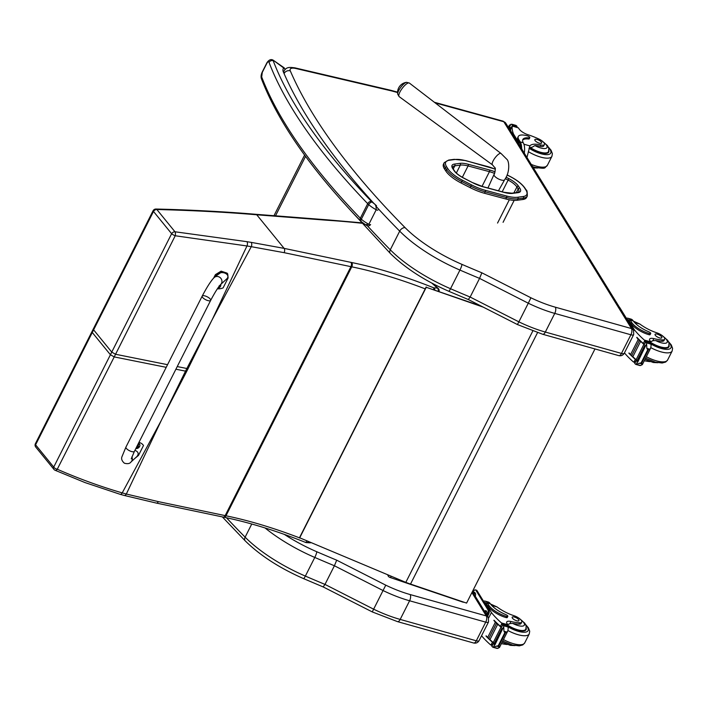 <?xml version="1.0" encoding="UTF-8"?>
<svg xmlns="http://www.w3.org/2000/svg" width="708" height="708" viewBox="0 0 708 708"><rect width="100%" height="100%" fill="white"/><g stroke="black" fill="none" stroke-linecap="round" stroke-linejoin="round"><path stroke-width="1.06" d="M211.683 320.618L188.036 368.735A126.174 43.799 26.8 0 0 186.859 368.496L212.347 319.361L246.968 245.968L175.221 235.755A3.168 1.407 -84.3 0 0 174.973 231.773L246.933 241.676A123.75 32.48 19.3 0 0 251.163 242.366L284.12 248.375L256.756 214.79C226.445 212.196 193.142 210.435 156.84 209.506A3.168 1.743 -89.1 0 0 155.946 209.037A3.168 1.743 -89.1 0 0 155.937 209.037A3.168 3.168 0 0 0 153.078 210.754A3.168 0.69 27.2 0 0 153.494 211.444L93.615 329.839L93.323 328.937L153.078 210.754M171.628 233.711A3.168 0.699 27.4 0 0 175.221 235.755L115.563 354.266L111.749 352.106L171.628 233.711L153.494 211.444A3.168 2.345 140.8 0 1 156.84 209.506L174.973 231.773A3.168 2.345 -39.2 0 0 171.628 233.711M438.296 291.183A3.168 2.345 -87.3 0 0 437.332 288.032L431.907 283.165M433.588 289.545A3.168 0.726 -68.2 0 0 433.827 287.864L437.332 288.032A3.168 1.823 131.9 0 1 438.11 288.324L433.004 283.74M251.163 242.366A3.168 1.752 98.9 0 1 251.278 246.685L246.968 245.968A3.168 1.655 99.7 0 0 246.933 241.676M161.858 419.251L186.691 371.381A126.174 43.799 26.8 0 0 185.523 371.142L161.247 420.525L122.227 492.892C100.244 486.476 78.597 478.59 57.268 469.236A3.168 1.735 113.8 0 1 55.091 470.271L85.013 482.573L120.112 494.299A3.168 1.77 -73.6 0 0 122.227 492.892L126.325 494.034L161.247 420.525M166.221 367.328L114.227 356.912L110.413 354.752L53.728 467.094A3.168 1.478 26.2 0 0 57.268 469.236L115.563 354.266L167.557 364.682M91.987 331.592L35.4 443.712A3.168 1.487 26.4 0 0 35.4 443.704A3.168 1.487 26.4 0 0 35.595 444.828L93.615 329.839L111.749 352.106L110.413 354.752L92.279 332.495L91.987 331.592L93.323 328.937M310.724 542.709A3.168 2.345 92.7 0 1 310.077 542.797L310.077 542.797A3.168 2.345 92.7 0 1 308.892 542.284M306.785 541.062A3.168 0.726 111.8 0 1 305.555 542.408A3.168 3.168 0 0 0 306.582 542.638A3.168 2.345 -87.3 0 0 308.334 541.709M463.236 601.959A3.168 1.124 108.7 0 1 462.731 602.057A3.168 3.168 0 0 0 463.997 602.216M387.834 574.949A3.168 2.744 157 0 0 388.019 575.648A3.168 3.168 0 0 0 389.913 577.409A3.168 1.124 -71.3 0 0 391.25 576.383M483.245 307.139L426.251 287.298L481.334 306.166M426.172 286.961L299.502 537.717L405.817 582.365A50.622 17.576 26.8 0 0 410.516 584.073L466.59 603.092L594.977 348.947M299.581 538.053L426.251 287.298M444.58 169.124L445.836 171.044L446.553 169.61L445.297 167.699L444.58 169.124A22.541 7.823 -153.2 0 1 443.509 164.061L444.235 162.636A22.541 7.823 26.8 0 0 445.297 167.699A1.142 0.912 146.8 0 1 446.739 166.999A21.399 7.425 -153.2 0 1 449.323 160.238L454.846 159.512A27.727 9.62 -153.2 0 1 465.882 160.734A27.727 9.62 -153.2 0 1 465.891 160.734L487.272 166.469A27.736 9.629 -153.2 0 1 495.326 169.23M484.476 193.266L505.804 198.966L506.521 197.541L485.201 191.833L484.476 193.266A28.869 10.018 -153.2 0 1 470.121 187.62L470.838 186.186A28.869 10.018 26.8 0 0 485.201 191.833A1.142 0.549 105 0 0 485.307 190.31A27.727 9.62 -153.2 0 1 471.519 184.885L462.43 180.239A21.399 7.425 -153.2 0 1 448.005 168.92L446.739 166.999M462.43 180.239L461.032 182.965L470.121 187.62M517.672 197.24A1.142 0.956 82.4 0 1 518.017 198.815L517.3 200.24L522.814 199.514L523.531 198.081A22.532 7.823 26.8 0 0 527.31 196.019C527.31 191.895 526.956 189.912 526.23 190.08A1.142 0.912 146.7 0 0 525.761 189.753A21.399 7.425 -153.2 0 1 523.185 196.514L517.672 197.24A27.727 9.62 -153.2 0 1 506.636 196.019L485.307 190.31M527.31 196.019L526.584 197.452A22.532 7.823 -153.2 0 1 522.814 199.514M461.032 182.965A22.541 7.823 -153.2 0 1 445.836 171.044M517.3 200.24A28.869 10.018 -153.2 0 1 505.804 198.966M399.179 89.695A7.691 2.301 126.9 0 0 397.684 94.067A7.691 2.301 126.9 0 0 397.692 94.155L399.188 96.651A8.487 2.54 -53.1 0 1 400.454 91.022A8.487 2.54 -53.1 0 1 409.374 83.057L406.56 82.332A7.691 2.301 126.9 0 0 399.179 89.695M468.484 299.298L470.147 297.041L518.875 321.848L528.292 303.21A63.278 21.966 26.8 0 0 554.753 313.405L545.337 332.052A4.682 2.168 105.7 0 1 542.655 334.256L618.783 355.628A4.682 2.168 -74.3 0 0 621.474 353.425L545.337 332.052A63.278 21.966 -153.2 0 1 518.875 321.848L517.548 324.282M542.655 334.256L517.442 324.556L468.492 299.626L448.668 291.227A4.682 0.761 113.3 0 0 450.527 288.722A82.261 28.55 -153.2 0 1 390.276 249.791A4.682 3.053 135.3 0 0 390.382 253.508C405.206 268.066 424.641 280.642 448.668 291.227M470.147 297.041L479.564 278.394L528.292 303.21L530.929 297.794L481.856 272.81L479.564 278.394A635.563 220.604 26.8 0 1 459.943 270.075L450.527 288.722A635.563 220.604 -153.2 0 0 470.147 297.041M633.536 330.078L631.447 328.556A4.682 2.168 105.7 0 1 630.89 334.778A4.744 1.646 26.8 0 0 633.687 334.583L633.536 330.078M488.378 617.456L486.325 615.907A4.682 2.168 105.7 0 1 485.732 622.146A4.744 1.646 26.8 0 0 488.529 621.951L488.378 617.456M385.763 585.162L336.698 560.178L334.406 565.763L383.134 590.578A63.278 21.966 26.8 0 0 409.596 600.773L485.732 622.146L476.307 640.793L400.179 619.42L409.596 600.773A4.682 2.168 105.7 0 0 410.153 594.552A58.596 20.337 -153.2 0 1 385.763 585.162L372.39 611.65M323.317 586.667L324.981 584.41A635.563 220.604 -153.2 0 1 305.36 576.091A4.682 0.761 -66.7 0 1 303.511 578.595L323.335 587.003L372.284 611.924L397.489 621.624A4.682 2.168 -74.3 0 0 400.179 619.42A63.278 21.966 -153.2 0 1 373.718 609.225L324.981 584.41L334.406 565.763A635.563 220.604 26.8 0 1 314.786 557.444A4.682 0.761 113.3 0 0 316.768 551.736A77.579 26.931 -153.2 0 1 284.306 534.381M526.964 157.477L529.885 145.892A22.063 7.655 -153.2 0 1 540.868 144.963L540.177 146.335A6.974 2.425 -153.2 0 0 543.726 145.91L544.425 144.529A6.974 2.425 -153.2 0 1 540.868 144.963M529.602 146.361L529.885 145.892L523.893 144.211M543.31 142.016A10.629 3.69 -153.2 0 1 547.027 147.485A10.629 3.69 -153.2 0 1 540.735 147.99A10.629 3.69 -153.2 0 1 534.929 145.574L532.177 147.22A22.063 7.655 26.8 0 0 528.973 148.273M524.283 153.132A14.355 6.629 -74.3 0 0 523.531 143.326L523.239 142.759A17.93 6.222 26.8 0 1 522.849 139.503A17.93 6.222 26.8 0 1 529.124 137.892A1.991 0.69 26.8 0 0 529.814 137.715A1.991 0.69 26.8 0 0 527.442 135.839A15.532 5.39 26.8 0 0 518.291 136.476A15.532 5.39 26.8 0 0 518.893 139.759L520.23 141.919A14.355 6.629 105.7 0 1 521.628 148.636M517.052 141.219A13.027 6.018 -74.3 0 1 518.937 142.821L513.574 134.139A67.269 23.346 -153.2 0 1 512.291 126.183L510.857 128.838A1.496 0.522 26.8 0 0 510.84 128.883A67.269 23.346 26.8 0 0 510.636 130.821M544.425 144.529A6.974 2.425 -153.2 0 0 538.31 138.759A34.878 12.107 -153.2 0 0 527.938 134.706A8.142 2.823 -153.2 0 1 519.265 129.166A44.843 15.567 -153.2 0 1 518.433 127.909L512.273 126.051L510.84 128.883M509.397 125.758L510.893 124.272L512.468 124.67A5.328 1.85 26.8 0 1 512.565 125.077L510.831 128.52A5.328 1.85 26.8 0 1 510.804 128.75A67.269 23.346 26.8 0 0 510.521 130.635M513.574 134.139L513.176 134.936M518.433 127.909A1.584 0.717 -76.5 0 0 518.406 127.865L512.282 126.051M518.893 139.759L518.336 140.865L519.672 143.025A13.027 6.018 105.7 0 1 520.893 147.432M518.336 140.865A15.532 5.39 -153.2 0 1 517.734 137.591L518.291 136.476M529.814 137.715L529.257 138.83A1.991 0.69 -153.2 0 1 528.557 139.007A17.93 6.222 -153.2 0 0 522.646 140.104M510.893 124.272L509.627 126.776A2.496 0.867 26.8 0 1 509.194 126.272L509.636 126.785A5.328 1.85 26.8 0 0 509.627 126.776L508.91 128.228M511.725 124.245L516.504 125.803A5.328 1.85 26.8 0 0 516.982 126.316L516.433 127.219M510.539 127.838A5.328 1.85 26.8 0 0 510.167 127.334L510.539 127.838L509.742 129.405M512.565 125.077L516.778 126.528M522.079 149.556A3.168 1.46 -74.3 0 0 521.867 149.007L509.857 129.564A3.168 1.46 -74.3 0 0 509.53 129.228M529.841 147.777A14.24 4.938 26.8 0 0 540.363 152.671A14.24 4.938 26.8 0 0 548.744 152.087A14.24 4.938 26.8 0 0 548.859 150.574M534.929 145.574A22.063 7.655 -153.2 0 1 540.177 146.335M537.071 139.467A3.797 1.319 26.8 0 0 534.841 139.626A3.797 1.319 26.8 0 0 537.638 142.512A3.797 1.319 26.8 0 0 541.62 143.043A3.797 1.319 26.8 0 0 537.071 139.467M664.644 339.247L663.954 340.619A6.974 2.425 -153.2 0 1 661.794 341.274L662.493 339.893A6.974 2.425 -153.2 0 0 664.644 339.247A6.974 2.425 -153.2 0 0 656.874 332.84A22.063 7.655 -153.2 0 1 639.882 324.052L633.412 321.158M626.359 318.246A14.355 6.629 105.7 0 1 628.04 318.273A14.355 6.629 105.7 0 1 630.226 320.069L631.563 322.228A15.532 5.39 26.8 0 0 649.537 333.592A1.991 0.69 26.8 0 0 650.705 333.512A1.991 0.69 26.8 0 0 648.855 331.822A17.93 6.222 26.8 0 1 633.244 320.919L630.226 320.069M628.04 318.273L631.023 319.104A14.355 6.629 -74.3 0 1 632.864 320.405L633.244 320.919M624.438 352.894A67.269 23.346 26.8 0 0 633.341 361.885L635.917 361.735M633.341 361.885L633.89 362.16L635.315 359.337A67.269 23.346 -153.2 0 1 628.881 353.212L629.005 352.956A67.269 23.346 -153.2 0 0 630.014 353.991M639.359 363.186L642.36 364.027L641.174 362.797L635.943 364.399L635.253 363.983A5.328 1.85 -153.2 0 0 634.775 363.469L636.519 360.027A5.328 1.85 -153.2 0 0 636.138 359.682A67.269 23.346 -153.2 0 1 632.748 356.655M632.217 356.151A67.269 23.346 -153.2 0 1 631.598 355.558M631.094 355.071A67.269 23.346 -153.2 0 1 630.492 354.478M636.138 359.682L643.899 344.318A67.269 23.346 -153.2 0 1 636.766 337.592L636.89 337.335A67.269 23.346 -153.2 0 0 643.333 343.469L644.767 340.636L644.351 340.079A67.269 23.346 -153.2 0 1 634.288 329.663L628.934 320.981L631.005 323.344L631.563 322.228M633.81 330.618L634.288 329.663M632.191 356.204L632.864 356.682L640.572 341.433A67.269 23.346 -153.2 0 1 640.005 340.902L639.926 341.061M631.067 355.115L631.713 355.593L639.413 340.336A67.269 23.346 -153.2 0 1 638.873 339.813L638.793 339.964M629.987 354.035L630.607 354.513L638.315 339.256A67.269 23.346 -153.2 0 1 637.793 338.734L637.713 338.893M641.174 362.797L647.705 349.867L646.846 348.371L649.847 349.212L650.732 348.017L651.103 345.256L650.528 342.867A5.328 1.85 -153.2 0 1 650.431 342.46L645.926 341.035L644.395 344.433M643.899 344.318A5.328 1.85 -153.2 0 1 644.28 344.663L646.015 341.221A5.328 1.85 -153.2 0 1 646.492 341.734L646.846 348.371M635.253 363.983L640.032 365.54L639.289 365.116L640.864 365.514L642.36 364.027L642.271 364.77L650.732 348.017M649.847 349.212L647.705 349.867M627.049 319.37L627.677 319.547A13.027 6.018 105.7 0 1 629.669 321.184M650.705 333.512L650.148 334.619A1.991 0.69 -153.2 0 1 648.979 334.707A15.532 5.39 -153.2 0 1 631.005 323.344M628.881 353.212L629.385 353.354M636.766 337.592L637.271 337.734M636.368 359.965A1.496 0.522 -153.2 0 1 635.315 359.337M644.9 346.46L637.191 361.717L637.713 362.16L645.28 346.469A5.328 1.85 -153.2 0 1 645.28 346.478L646.546 343.973M645.032 346.416L644.988 345.593A5.328 1.85 -153.2 0 1 645.209 346.053M638.315 339.256L637.696 338.778M639.413 340.336L638.775 339.858M640.572 341.433L639.899 340.946M662.493 339.893A34.878 12.107 -153.2 0 1 653.847 338.619A8.142 2.823 -153.2 0 0 649.625 339.105A8.142 2.823 -153.2 0 0 649.802 340.592A44.843 15.567 -153.2 0 0 650.502 341.805A1.584 0.708 -76.3 0 1 650.528 341.849L650.484 342.353M644.298 360.753A34.878 12.107 26.8 0 0 650.165 361.629M650.192 341.283A8.142 2.823 -153.2 0 1 651.581 341.424L652.794 340.698L653.847 338.619M644.767 340.636L645.59 342.584M644.386 344.088A1.496 0.522 -153.2 0 1 643.333 343.469M630.014 324.175A13.027 6.018 -74.3 0 0 628.934 320.981M632.076 327.716A3.168 1.46 -74.3 0 0 631.863 327.167L619.854 307.714A3.168 1.46 -74.3 0 0 619.527 307.387M669.078 345.283A14.24 4.938 -153.2 0 1 668.971 346.796A14.24 4.938 -153.2 0 1 650.493 342.769M661.794 341.274A34.878 12.107 -153.2 0 1 655.59 340.53L652.794 340.698M659.599 337.911A3.797 1.319 26.8 0 0 661.838 337.76A3.797 1.319 26.8 0 0 659.042 334.866A3.797 1.319 26.8 0 0 655.059 334.335A3.797 1.319 26.8 0 0 659.599 337.911M521.761 622.111L521.061 623.491A6.974 2.425 -153.2 0 1 518.911 624.146L519.61 622.766A6.974 2.425 -153.2 0 0 521.761 622.111A6.974 2.425 -153.2 0 0 513.99 615.712A22.063 7.655 -153.2 0 1 496.998 606.915L490.529 604.021M483.467 601.119A14.355 6.629 105.7 0 1 485.157 601.136A14.355 6.629 105.7 0 1 487.343 602.942L488.679 605.101A15.532 5.39 26.8 0 0 506.654 616.456A1.991 0.69 26.8 0 0 507.822 616.376A1.991 0.69 26.8 0 0 505.972 614.686A17.93 6.222 26.8 0 1 490.352 603.782L487.343 602.942M485.157 601.136L488.139 601.977A14.355 6.629 -74.3 0 1 489.971 603.278L490.352 603.782M481.555 635.757A67.269 23.346 26.8 0 0 490.449 644.749L493.034 644.607M490.449 644.749L490.998 645.032L492.432 642.2A67.269 23.346 -153.2 0 1 485.989 636.076L486.122 635.819A67.269 23.346 -153.2 0 0 487.122 636.855M496.476 646.05L499.476 646.9L498.29 645.661L493.06 647.262L492.37 646.846A5.328 1.85 -153.2 0 0 491.892 646.333L493.635 642.891A5.328 1.85 -153.2 0 0 493.255 642.554A67.269 23.346 -153.2 0 1 489.865 639.528M489.334 639.023A67.269 23.346 -153.2 0 1 488.706 638.421M488.201 637.935A67.269 23.346 -153.2 0 1 487.6 637.342M493.255 642.554L501.016 627.191A67.269 23.346 -153.2 0 1 493.883 620.456L494.007 620.208A67.269 23.346 -153.2 0 0 500.45 626.332L501.875 623.509L501.468 622.943A67.269 23.346 -153.2 0 1 491.405 612.526L486.042 603.844L488.113 606.216L488.679 605.101M488.644 617.987L491.405 612.526M489.308 639.067L489.98 639.554L497.689 624.297A67.269 23.346 -153.2 0 1 497.122 623.766L497.043 623.925M488.184 637.979L488.821 638.457L496.529 623.199A67.269 23.346 -153.2 0 1 495.989 622.677L495.91 622.836M487.095 636.908L487.724 637.377L495.423 622.12A67.269 23.346 -153.2 0 1 494.91 621.606L494.83 621.757M498.29 645.661L504.822 632.731L503.954 631.235L506.963 632.085L507.848 630.89L508.22 628.12L507.636 625.73A5.328 1.85 -153.2 0 1 507.548 625.323L503.043 623.898L501.503 627.306M501.016 627.191A5.328 1.85 -153.2 0 1 501.388 627.527L503.131 624.084A5.328 1.85 -153.2 0 1 503.6 624.598L503.954 631.235M492.37 646.846L497.14 648.413L496.405 647.979L497.981 648.386L499.476 646.9L499.379 647.643L507.848 630.89M506.963 632.085L504.822 632.731M484.166 602.234L484.794 602.42A13.027 6.018 105.7 0 1 486.777 604.048M507.822 616.376L507.255 617.491A1.991 0.69 -153.2 0 1 506.087 617.571A15.532 5.39 -153.2 0 1 488.113 606.216M485.989 636.076L486.502 636.218M493.883 620.456L494.388 620.606M493.476 642.829A1.496 0.522 -153.2 0 1 492.432 642.2M502.016 629.324L494.308 644.581L494.83 645.023L502.388 629.332A5.328 1.85 -153.2 0 1 502.388 629.341L503.654 626.837M502.14 629.279L502.096 628.456A5.328 1.85 -153.2 0 1 502.326 628.916M495.423 622.12L494.804 621.651M496.529 623.199L495.883 622.721M497.689 624.297L497.016 623.81M519.61 622.766A34.878 12.107 -153.2 0 1 510.955 621.491A8.142 2.823 -153.2 0 0 506.733 621.969A8.142 2.823 -153.2 0 0 506.919 623.456A44.843 15.567 -153.2 0 0 507.618 624.668A1.584 0.708 -76.3 0 1 507.645 624.721L507.601 625.226M501.414 643.625A34.878 12.107 26.8 0 0 507.282 644.492M507.309 624.155A8.142 2.823 -153.2 0 1 508.689 624.297L509.91 623.562L510.955 621.491M501.875 623.509L502.707 625.447M501.494 626.961A1.496 0.522 -153.2 0 1 500.45 626.332M487.131 607.039A13.027 6.018 -74.3 0 0 486.042 603.844M486.927 615.102L487.52 613.933A3.168 1.46 -74.3 0 0 487.892 609.73L475.882 590.277A3.168 1.46 -74.3 0 0 475.404 589.888A3.168 1.46 -74.3 0 0 473.59 591.375L472.997 592.543M487.608 616.199L488.6 614.234A3.168 1.46 -74.3 0 0 488.971 610.03L476.971 590.587A3.168 1.46 -74.3 0 0 476.484 590.189L475.404 589.888M475.05 592.844A2.177 1.009 -74.3 0 0 474.139 594.393M486.343 611.128A2.177 1.009 -74.3 0 0 485.431 612.668M475.218 596.136A2.177 1.009 -74.3 0 0 475.395 593.401L474.918 592.631A2.177 1.009 -74.3 0 0 474.59 592.357A2.177 1.009 -74.3 0 0 473.422 593.224M486.502 614.42A2.177 1.009 -74.3 0 0 486.688 611.685L486.21 610.907A2.177 1.009 -74.3 0 0 485.874 610.641A2.177 1.009 -74.3 0 0 484.706 611.508M526.194 628.155A14.24 4.938 -153.2 0 1 526.079 629.669A14.24 4.938 -153.2 0 1 507.609 625.642M518.911 624.146A34.878 12.107 -153.2 0 1 512.707 623.394L509.91 623.562M516.716 620.783A3.797 1.319 26.8 0 0 518.955 620.624A3.797 1.319 26.8 0 0 516.159 617.739A3.797 1.319 26.8 0 0 512.176 617.199A3.797 1.319 26.8 0 0 516.716 620.783M125.944 447.075L202.187 296.112A4.744 1.646 26.8 0 0 205.143 299.431A4.744 1.646 26.8 0 0 210.665 300.387A4.744 1.646 26.8 0 0 207.17 296.776A4.744 1.646 26.8 0 0 202.187 296.112A4.744 1.646 26.8 0 0 205.143 299.431A4.744 1.646 26.8 0 0 210.665 300.387L134.414 451.359A4.744 1.646 26.8 0 1 128.891 450.403A4.744 1.646 26.8 0 1 125.944 447.075L122.033 456.527C121.059 458.722 121.838 460.952 124.36 463.191C127.582 464.085 129.794 463.687 130.98 461.997A4.744 4.416 -132.7 0 0 131.892 456.864M138.954 442.367A13.045 9.691 -38.9 0 1 143.113 444.978A13.045 9.691 -38.9 0 1 143.494 445.5L138.485 455.43L134.839 458.439M130.98 461.997L136.892 456.545C139.078 453.855 138.423 451.784 134.936 450.315M215.719 276.138L221.781 271.969L227.728 273.943L228.109 277.978L223.091 287.917A13.045 9.691 -38.9 0 1 217.356 288.82M220.604 284.545L226.516 279.094C231.436 274.863 222.144 269.89 217.657 274.35L214.17 277.571A4.744 4.416 47.3 0 1 219.392 277.085A4.744 4.416 47.3 0 1 220.604 284.545C218.294 286.997 214.975 292.271 210.665 300.387M227.728 273.943L227.064 273.12L221.117 271.146L215.4 274.633L213.666 278.058M138.582 443.111A3.115 2.31 -38.9 0 1 139.228 443.606A3.115 2.31 -38.9 0 1 139.343 443.766M138.379 443.5A3 2.23 -38.9 0 1 139.582 446.527A3 2.23 -38.9 0 1 135.847 448.518M136.786 446.668A4.044 1.655 30.3 0 0 136.936 446.721L137.166 447.332A4.044 2.035 104 0 1 136.741 447.881A1.655 1.23 141.1 0 0 137.051 447.943A4.044 2.575 -80.7 0 0 137.529 447.403L138.272 446.996A4.044 1.673 29.9 0 0 138.83 446.978A1.655 1.23 141.1 0 0 138.989 446.642A4.044 1.133 -156.3 0 1 138.467 446.624L138.228 446.005A4.044 2.567 -81.2 0 0 138.441 445.19A1.655 1.23 141.1 0 0 138.122 445.128A4.044 2.044 104.4 0 1 137.874 445.934L137.122 446.341A4.044 1.151 -156.6 0 1 136.963 446.297M138.467 446.624L137.954 445.704M136.83 446.562L137.166 447.332M138.83 446.978L138.715 446.934A2393.633 989.058 -150.1 0 0 138.016 446.323A1.089 0.805 -38.9 0 1 138.016 446.323L136.874 446.695M137.715 446.182L138.272 446.996M137.856 446.031L137.573 445.297M220.728 284.43A3 2.23 -38.9 0 1 217.692 288.324L220.772 284.395A3.115 2.31 141.1 0 1 220.808 284.731M219.392 286.386L219.161 285.775L219.392 286.386A4.044 1.133 -156.3 0 0 219.923 286.404A1.655 1.23 141.1 0 1 219.754 286.74L219.648 286.696A1.54 1.142 -38.9 0 0 219.79 286.413M218.453 287.174L219.206 286.758A4.044 1.673 29.9 0 0 219.754 286.74M284.687 72.641L283.129 71.419L284.625 72.72M376.541 205.736L374.098 203.63C375.567 204.4 376.275 206.435 376.205 209.736L368.85 224.303L365.496 224.728C367.709 226.25 369.408 226.197 370.603 224.569A1.584 0.549 -153.2 0 1 368.85 224.303A16.762 5.823 -153.2 0 1 361.346 219.206A12.655 4.39 -153.2 0 1 360.337 218.241A3.168 2.106 136.1 0 0 360.407 220.754C311.237 169.601 278.288 122.378 261.544 79.075L261.544 79.075A3.168 2.77 -20.9 0 1 261.686 76.96L262.287 72.358L266.978 63.092C267.969 61.552 268.659 61.313 269.049 62.392A675.52 234.481 26.8 0 0 367.691 203.674A12.655 4.39 26.8 0 0 368.7 204.639A3.168 1.797 -48.5 0 1 372.142 202.072A9.496 3.292 -153.2 0 1 371.39 201.346A3.168 2.106 136.1 0 0 367.691 203.674L360.337 218.241A675.52 234.481 -153.2 0 1 261.686 76.96M371.39 201.346A672.361 233.374 -153.2 0 1 273.2 60.729A3.168 2.77 159.1 0 0 269.049 62.392M285.395 69.234L273.297 60.251C271.137 58.897 269.031 59.693 266.969 62.658A3.168 1.097 26.8 0 0 266.978 63.092M372.142 202.072A13.602 4.717 -153.2 0 0 374.098 203.63A762.525 264.677 26.8 0 1 283.129 71.419A26.816 9.31 26.8 0 1 283.642 68.012A3.168 2.965 37.2 0 1 285.094 69.526M212.347 319.361L251.278 246.685L284.112 252.667A3.168 1.814 101.8 0 0 284.12 248.375L350.929 262.367A123.396 42.834 26.8 0 0 351.743 262.535A227.206 78.871 -153.2 0 1 433.827 287.864A3.168 2.345 92.7 0 1 434.818 289.97M175.903 369.213L185.523 371.142L186.195 369.815L186.859 368.496L177.239 366.567M475.449 304.113L474.307 302.59M435.057 284.811L434.252 284.864M361.797 223.232A785.721 272.757 26.8 0 0 327.848 220.294A129.723 45.029 -153.2 0 1 326.176 220.179L256.756 214.79A3.168 2.248 -85.2 0 0 255.685 214.285A3.168 2.248 -85.2 0 0 255.676 214.285A3.168 2.248 -85.2 0 0 255.606 214.276M327.848 220.294A3.168 2.301 -86.3 0 0 326.715 219.79L361.407 222.799M326.176 220.179A3.168 2.266 -85.5 0 0 325.078 219.675L326.715 219.79M268.093 215.657A3.168 2.266 -85.5 0 0 267.005 215.143A3.168 2.266 -85.5 0 0 266.996 215.143A3.168 2.266 -85.5 0 0 266.943 215.143M350.929 262.367A3.168 1.814 101.8 0 1 350.929 266.659L284.112 252.667M351.743 262.535A3.168 1.832 101.6 0 1 351.752 266.836A126.564 43.931 -153.2 0 1 350.929 266.659L225.162 515.619L158.344 501.627L126.325 494.034A3.168 1.859 -75.1 0 1 124.174 495.441L156.362 503.078A3.168 1.814 -78.2 0 0 158.344 501.627M425.207 288.873A224.047 77.774 26.8 0 0 351.752 266.836L225.985 515.796A126.564 43.931 -153.2 0 1 225.162 515.619A3.168 1.814 -78.2 0 1 223.179 517.07L156.362 503.078A3.168 1.814 -78.2 0 1 156.326 503.069M186.691 371.381L188.036 368.735M299.537 537.868A224.047 77.774 26.8 0 0 225.985 515.796A3.168 1.832 -78.4 0 1 224.002 517.238L223.179 517.07M53.923 469.377A3.168 2.345 140.8 0 1 53.728 467.094L35.595 444.828A3.168 2.345 -39.2 0 0 35.781 447.111L53.923 469.377A3.168 3.168 0 0 0 55.091 470.271M120.077 494.29A3.168 1.77 -73.6 0 0 120.112 494.308L124.174 495.441A3.168 1.859 -75.1 0 1 124.139 495.432M275.527 215.807L305.555 156.371M410.516 584.073L537.505 332.698M405.817 582.365L532.77 331.061M495.042 171.832A20.647 7.168 26.8 0 0 489.564 169.982A1.266 0.611 105 0 1 489.449 171.672A19.381 6.726 -153.2 0 1 494.503 173.38M505.273 178.637L508.114 180.089L508.866 178.646L506.043 177.204M489.564 169.982L468.192 164.265A1.266 0.611 105 0 1 468.068 165.955L489.449 171.672L482.015 186.39M502.202 191.797L508.114 180.089A13.045 4.531 -153.2 0 1 516.911 186.983A1.266 1.018 -33.3 0 1 518.513 186.213A14.31 4.965 26.8 0 0 508.866 178.646M468.192 164.265A20.638 7.16 26.8 0 0 459.97 163.353A1.266 1.062 82.4 0 1 460.35 165.097A19.373 6.726 -153.2 0 1 468.068 165.955L462.333 177.301M513.911 192.921L516.911 186.983L518.176 188.912A1.266 1.018 -33.3 0 1 519.778 188.133L518.513 186.213M459.97 163.353L454.456 164.079A1.266 1.062 82.4 0 1 454.837 165.831L460.35 165.097L456.35 173.018M516.309 192.603L518.176 188.912A13.045 4.531 -153.2 0 1 518.787 191.841L517.353 192.461A1.266 1.062 82.4 0 1 518.061 192.656A14.31 4.965 26.8 0 0 519.778 188.133M454.456 164.079A14.319 4.965 26.8 0 0 452.731 168.61A1.266 1.018 -33.3 0 1 453.262 168.973L452.651 167.017A13.054 4.531 -153.2 0 1 454.837 165.831L453.253 168.964M517.353 192.461L511.84 193.196A1.266 1.062 82.4 0 1 512.548 193.39L518.061 192.656M452.731 168.61L453.996 170.531A1.266 1.018 -33.3 0 1 454.518 170.893C456.164 173.283 459.226 175.655 463.687 178.027L472.785 182.77A20.196 7.009 26.8 0 0 482.829 186.726L504.326 192.479A20.638 7.16 26.8 0 0 512.548 193.39M503.857 192.355A1.266 0.611 105 0 1 504.114 192.311A1.266 0.611 105 0 1 504.326 192.479M453.996 170.531A14.31 4.965 26.8 0 0 463.643 178.097L472.785 182.77M482.369 186.593A1.266 0.611 105 0 1 482.626 186.558A1.266 0.611 105 0 1 482.829 186.726M507.087 174.982L510.123 176.54A21.399 7.425 -153.2 0 1 524.504 187.824L525.761 189.753M495.317 169.15L465.687 160.592A1.142 0.549 105 0 1 465.882 160.734M465.687 160.592L454.209 159.335A1.142 0.956 82.5 0 1 454.846 159.512M523.185 196.514A1.142 0.956 82.4 0 1 523.531 198.081L518.017 198.815A28.869 10.018 26.8 0 1 506.521 197.541A1.142 0.549 105 0 0 506.636 196.019M526.23 190.08L524.973 188.151A1.142 0.912 146.7 0 0 524.504 187.824M471.519 184.885L470.838 186.186L461.758 181.531A22.541 7.823 26.8 0 1 446.553 169.61A1.142 0.912 146.8 0 1 448.005 168.92M454.209 159.335L448.695 160.061A1.142 0.956 82.5 0 1 449.323 160.238M497.556 223.055L509.317 199.78M514.167 200.364L503.069 222.321M498.282 154.433A7.115 2.133 126.9 0 0 493.538 160.15A7.115 2.133 126.9 0 0 492.476 164.867L495.078 167.973C495.777 167.15 494.786 174.38 494.042 174.434A5.929 2.062 -153.2 0 0 496.458 177.752A5.929 2.062 -153.2 0 0 502.361 180.257A5.929 2.062 -153.2 0 0 504.636 179.788C510.22 172.177 509.202 160.973 506.84 159.291L501.016 153.468A7.115 2.133 126.9 0 0 501.016 153.468A7.115 2.133 126.9 0 0 498.282 154.433M375.859 206.108A760.95 264.128 26.8 0 0 399.701 231.144L390.276 249.791A760.95 264.128 -153.2 0 1 367.178 225.56M618.783 355.628C621.173 356.133 622.996 355.336 624.27 353.23A4.744 1.646 -153.2 0 1 621.474 353.425L630.89 334.778L554.753 313.405A4.682 2.168 105.7 0 0 555.32 307.184A58.596 20.337 -153.2 0 1 530.929 297.794M399.701 231.144A82.261 28.55 26.8 0 0 459.943 270.075A4.682 0.761 113.3 0 0 461.926 264.367A77.579 26.931 -153.2 0 1 405.109 227.649A4.682 3.053 135.3 0 0 399.701 231.144M481.856 272.81A630.881 218.984 -153.2 0 1 461.926 264.367M405.109 227.649A756.268 262.5 -153.2 0 1 290.307 70.897A4.682 4.053 156.7 0 0 284.182 73.428M290.307 70.897A11.133 3.867 -153.2 0 1 295.891 68.508A4.682 2.513 -76.8 0 0 294.979 67.871C288.988 67.074 286.43 67.074 284.05 70.995M295.891 68.508L391.453 90.881A4.682 2.513 -76.8 0 0 390.533 90.235L294.979 67.871M391.453 90.881A11.133 3.867 -153.2 0 1 392.214 91.075A4.682 2.212 -74.6 0 0 391.471 90.474L390.533 90.235M435.163 102.881L503.742 121.723A4.682 2.212 -74.6 0 0 503.007 121.13L505.822 123.236L633.51 330.025M392.214 91.075L397.569 92.544M503.742 121.723L503.822 121.776A4.682 3.823 -31.7 0 1 505.822 123.236M503.822 121.776L631.483 328.539M631.447 328.556L555.32 307.184M471.909 592.561L486.29 615.925L410.153 594.552M336.698 560.178A630.881 218.984 -153.2 0 1 316.768 551.736M265.022 527.947A82.261 28.55 26.8 0 0 314.786 557.444L305.36 576.091A82.261 28.55 -153.2 0 1 245.118 537.168A760.95 264.128 -153.2 0 1 226.48 517.76M479.104 640.598A4.744 1.646 -153.2 0 1 476.307 640.793A4.682 2.168 -74.3 0 1 473.625 642.997C476.006 643.51 477.838 642.705 479.104 640.598L488.529 621.951M303.511 578.595C279.483 568.011 260.048 555.444 245.216 540.877A4.682 3.053 -44.7 0 1 245.118 537.168L251.756 524.017M523.239 142.759L520.23 141.919M510.804 128.75L510.149 130.042M529.124 137.892L528.557 139.007M513.167 125.511L512.813 126.201M518.937 142.821L519.672 143.025M529.053 148.22A16.452 5.708 26.8 0 0 541.036 153.76A16.452 5.708 26.8 0 0 548.629 147.724M528.354 151.645A18.983 6.593 26.8 0 0 540.735 157.123A18.983 6.593 26.8 0 0 551.913 156.344L552.382 153.645L551.054 150.22L548.328 147.007M531.248 164.415A18.983 6.593 26.8 0 0 536.186 166.123A18.983 6.593 26.8 0 0 547.364 165.353C543.779 168.115 547.364 169.141 534.735 167.318L532.646 166.663M541.576 140.582L547.496 145.644L548.85 148.494L548.479 151.636A13.797 4.788 -153.2 0 1 540.354 152.193A13.797 4.788 -153.2 0 1 530.354 147.583M646.776 342.964L650.856 344.106M641.767 362.965L648.298 350.035M648.979 334.707L649.537 333.592M636.306 364.239L637.43 362.018M646.492 341.734L650.528 342.867M644.351 340.079L650.502 341.805M634.589 322.565L639.882 324.052M668.848 342.433A16.452 5.708 -153.2 0 1 667.759 349.345A16.452 5.708 -153.2 0 1 650.82 343.902M645.607 358.168L655.281 362.124L662.148 363.009L665.688 362.045L667.582 360.062A18.983 6.593 -153.2 0 1 646.351 356.699M667.582 360.062L672.131 351.062A18.983 6.593 -153.2 0 1 650.891 347.681M663.529 336.725A10.629 3.69 -153.2 0 1 667.246 342.203A10.629 3.69 -153.2 0 1 660.953 342.707A10.629 3.69 -153.2 0 1 655.59 340.53M668.025 347.69L668.706 346.345A13.797 4.788 -153.2 0 1 660.573 346.911A13.797 4.788 -153.2 0 1 650.528 342.265M503.884 625.828L507.972 626.978M498.883 645.829L505.415 632.899M506.087 617.571L506.654 616.456M493.423 647.103L494.538 644.882M503.6 624.598L507.636 625.73M501.468 622.943L507.618 624.668M491.706 605.437L496.998 606.915M476.971 590.587L475.882 590.277M488.971 610.03L487.892 609.73M488.6 614.234L487.52 613.933M525.964 625.297A16.452 5.708 -153.2 0 1 524.876 632.217A16.452 5.708 -153.2 0 1 507.928 626.766M502.715 641.041L512.397 644.988L519.265 645.873L522.796 644.908L524.699 642.935A18.983 6.593 -153.2 0 1 503.468 639.563M524.699 642.935L529.248 633.925A18.983 6.593 -153.2 0 1 507.999 630.554M520.645 619.597A10.629 3.69 -153.2 0 1 524.362 625.067A10.629 3.69 -153.2 0 1 518.07 625.571A10.629 3.69 -153.2 0 1 512.707 623.394M525.132 630.562L525.814 629.208A13.797 4.788 -153.2 0 1 517.69 629.775A13.797 4.788 -153.2 0 1 507.645 625.137M216.064 275.465L215.4 274.633M139.874 444.969A3.115 2.31 141.1 0 0 139.476 443.916A3.115 2.31 141.1 0 0 138.485 443.296M360.407 220.754L361.346 221.648A3.168 1.797 -48.5 0 1 361.346 219.206L368.7 204.639A16.762 5.823 26.8 0 0 376.205 209.736A1.584 0.549 -153.2 0 0 377.957 210.011M266.987 62.623A3.168 1.097 26.8 0 0 266.969 62.658L262.287 71.924A3.168 1.097 26.8 0 0 262.287 72.358M475.334 303.113L476.307 304.413M439.066 291.448A3.168 3.168 0 0 0 438.11 288.324M155.937 209.037C187.655 209.736 226.109 211.754 255.676 214.285L325.078 219.675M306.582 542.638L310.077 542.797A3.168 3.168 0 0 0 310.812 542.744M305.555 542.408C276.678 530.885 249.499 522.495 224.002 517.238M35.4 443.712A3.168 3.168 0 0 0 35.781 447.111M387.692 574.887L388.019 575.648M462.731 602.057L389.913 577.409M273.987 215.692L304.608 155.079M453.262 168.973L454.518 170.893M511.84 193.196L504.114 192.311L482.626 186.558L472.82 182.708M524.973 188.151C522.088 184.027 517.15 180.133 510.158 176.478L507.114 174.911M448.695 160.061L444.235 162.636M501.016 153.468L409.374 83.057M492.476 164.867L399.188 96.651M406.56 82.332A10.284 10.284 0 0 0 397.701 94.155M498.441 190.797L504.636 179.788M487.936 187.983L494.042 174.434M349.239 208.922L390.382 253.508M391.471 90.474L397.577 92.155M434.376 102.271L503.007 121.13M624.27 353.23L633.687 334.583M472.404 591.578L488.343 617.394M397.489 621.624L473.625 642.997M245.216 540.877L222.347 516.902M515.999 125.404L512.017 124.281M509.247 128.776L509.955 127.369M508.406 127.413L508.972 126.307M508.335 127.298L509.486 125.015M516.672 127.29L517.07 126.511M551.913 156.344L547.364 165.353M547.797 152.981L548.479 151.636M533.381 167.867L537.726 168.008M635.085 362.505L633.81 362.142M639.74 365.505L635.766 364.39M644.705 345.61L636.996 360.868M636.395 359.903L634.687 363.284M672.131 351.062L672.6 348.354L671.281 344.938L668.547 341.716M645.041 359.292L653.245 362.505L657.944 362.717M654.298 331.928L657.059 332.902M661.803 335.3L667.715 340.353L669.069 343.203L668.706 346.345M492.193 645.369L490.927 645.015M496.857 648.369L492.874 647.254M501.813 628.483L494.113 643.731M493.511 642.775L491.803 646.147M529.248 633.925L529.717 631.226L528.389 627.801L525.663 624.589M502.149 642.165L510.353 645.369L515.061 645.59M511.406 614.801L514.176 615.774M518.911 618.164L524.823 623.217L526.186 626.076L525.814 629.208M143.113 444.978L142.441 444.155M131.246 458.837L134.414 451.359M202.187 296.112C207.214 286.625 211.205 280.439 214.17 277.571M135.83 448.545L139.228 443.606M138.299 446.544L137.803 446.075M137.193 446.907L136.901 446.429M361.346 221.648L365.496 224.728M261.544 79.075C260.73 77.101 260.978 74.721 262.287 71.924M284.306 67.924L273.306 60.251"/></g></svg>

